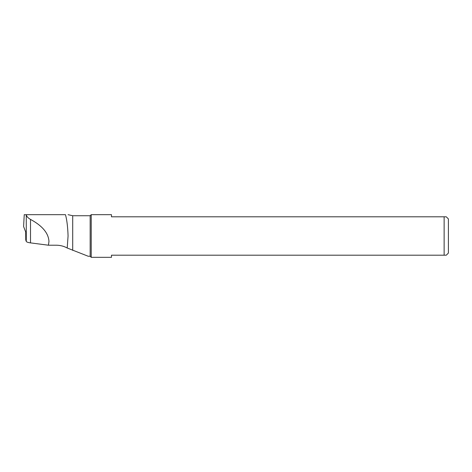 <?xml version="1.0" encoding="UTF-8"?>
<svg xmlns="http://www.w3.org/2000/svg" width="472" height="472" viewBox="0 0 472 472"><rect width="100%" height="100%" fill="white"/><g stroke="black" fill="none" stroke-linecap="round" stroke-linejoin="round"><path stroke-width="0.71" d="M24.243 214.677L23.6 226.513L25.694 232.035L25.759 240.024L26.273 241.387A8.531 1.917 180 0 0 30.509 242.885L30.509 219.415C28.025 217.975 26.615 216.43 26.273 214.784L24.243 214.677M30.509 242.885L48.427 245.21L56.256 245.21C60.08 245.245 63.631 246.124 66.918 247.853L67.207 248.006L68.068 236C67.756 226.825 66.882 219.716 65.455 214.677L26.255 214.677M72.712 250.367L72.712 215.739L90.158 215.739L90.158 256.261L88.223 256.261L67.207 248.006M90.158 256.261L91.22 257.323L91.22 214.677L90.158 215.739M444.134 255.193L446.27 255.193L448.4 253.057L448.4 218.943L446.27 216.807L444.134 216.807L444.134 255.193L111.48 255.193L111.48 257.323L91.22 257.323M444.134 216.807L111.48 216.807L111.48 214.677L91.22 214.677M48.427 245.21L48.958 241.517C48.539 233.197 42.391 225.828 30.509 219.415M26.273 214.784L26.273 241.387M72.712 215.739L68.068 214.677"/></g></svg>
